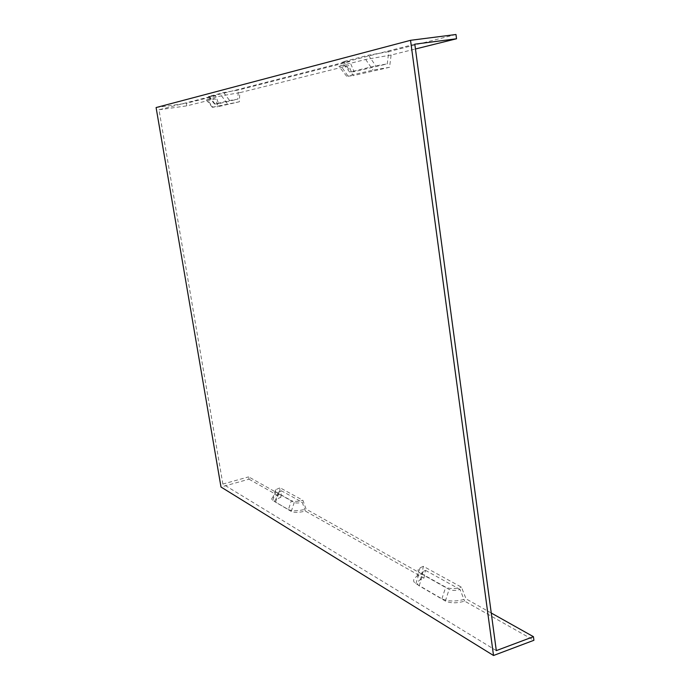 <?xml version="1.0" encoding="UTF-8"?>
<svg xmlns="http://www.w3.org/2000/svg" width="690" height="690" viewBox="0 0 690 690"><rect width="100%" height="100%" fill="white"/><g stroke="black" fill="none" stroke-linecap="round" stroke-linejoin="round"><path stroke-width="0.52" stroke-dasharray="3.45 2.59" d="M218.618 103.681L214.978 103.992L229.606 100.524L237.878 99.136L218.618 103.681L215.642 95.832L186.343 103.31L186.766 105.872L215.159 98.808L218.118 106.648L239.37 101.775L239.784 92.684L348.726 65.585L353.021 75.684L389.565 67.292L391.118 55.036L415.458 48.99M214.599 104.121L208.518 96.54L223.646 92.555L238.283 90.054L237.878 99.136M208.518 96.54L215.642 95.832M455.978 34.5L388.772 51.647L387.245 63.903L354.108 71.717L349.787 61.6L238.283 90.054M354.108 71.717L350.572 71.838L375.765 65.861L387.245 63.903M388.772 51.647L368.443 55.209L343.465 61.652L342.007 62.247L349.787 61.6M156.095 107.545L186.343 103.31M288.411 509.582C292.439 511.264 298.33 511.109 306.084 509.108L302.927 500.319L280.045 487.787L279.493 494.187L272.912 497.205C271.403 498.508 271.351 499.603 272.757 500.483L288.411 509.582L291.387 500.655C294.026 501.725 297.873 501.613 302.927 500.319M279.493 494.187L248.641 476.876L249.021 479.188L220.99 487.019M496.308 650.618L222.853 484.061L248.641 476.876M491.254 613.013L466.069 598.886L461.446 587.173L423.375 566.317L421.832 574.063L416.976 576.271C412.939 578.996 412.551 581.446 415.82 583.636L441.911 598.799C448.353 601.697 456.409 601.723 466.069 598.886M421.832 574.063L306.084 509.108M272.757 500.483L275.655 491.841L275.741 489.736L280.045 487.787M391.118 55.036L365.674 59.461L340.791 65.731L347.907 75.909L346.69 76.323L353.021 75.684M340.791 65.731L338.98 66.438L348.726 65.585M389.565 67.292L373.005 70.113L347.907 75.909M249.021 479.188L280.908 497.214L275.664 499.62L274.801 500.681L274.965 501.811L291.258 511.419C294.483 512.774 299.193 512.653 305.377 511.057L423.945 578.099L420.106 579.841C416.838 582.05 416.527 584.042 419.166 585.81L445.352 601.033C450.51 603.362 456.944 603.388 464.637 601.119L533.905 640.286M423.945 578.099L425.497 570.363L423.315 571.346C421.461 572.588 421.288 573.692 422.806 574.667L449.121 589.433C452.054 590.709 455.685 590.709 460.032 589.441L464.637 601.119M239.784 92.684L221.464 95.798L207.052 99.429L212.865 107.131L212.322 107.304L218.118 106.648M207.052 99.429L215.159 98.808M239.37 101.775L212.865 107.131M222.853 484.061L158.985 109.788L414.811 44.177M158.985 109.788L186.766 105.872M275.655 491.841L291.387 500.655M280.908 497.214L281.468 490.814L302.229 502.277L305.377 511.057M425.497 570.363L460.032 589.441M281.468 490.814L278.493 492.168L278.432 493.643L294.233 502.51C296.062 503.252 298.727 503.174 302.229 502.277M423.375 566.317L420.184 567.749C417.545 569.517 417.312 571.087 419.468 572.476L445.688 587.181C449.906 589.01 455.159 589.01 461.446 587.173M223.646 92.555L229.606 100.524M209.174 96.29L214.978 103.992M343.465 61.652L350.572 71.838M365.674 59.461L373.005 70.113M419.166 585.81L422.806 574.667M445.352 601.033L449.121 589.433M221.464 95.798L227.433 103.767M291.258 511.419L294.233 502.51M275.543 502.277L278.432 493.643M415.82 583.636L419.468 572.476M368.443 55.209L375.765 65.861M441.911 598.799L445.688 587.181M349.718 72.139L342.007 62.247M275.741 489.736L272.912 497.205M346.69 76.323L338.98 66.438M423.315 571.346L420.106 579.841M212.322 107.304L206.241 99.722M420.184 567.749L416.976 576.271M278.493 492.168L275.664 499.62"/><path stroke-width="1.03" d="M415.458 48.99L456.53 38.769L455.978 34.5L410.533 40.313L156.095 107.545L220.99 487.019L493.523 655.5L533.905 640.286L533.439 636.689L491.254 613.013M456.53 38.769L414.811 44.177L496.308 650.618L533.439 636.689M410.533 40.313L493.523 655.5"/></g></svg>
